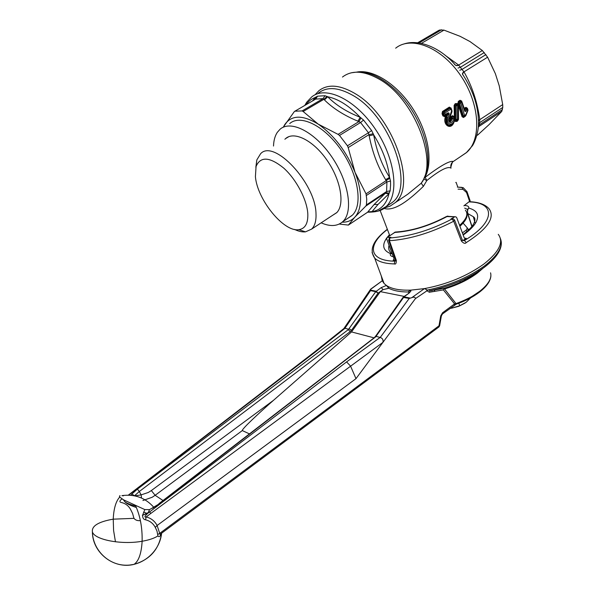 <?xml version="1.0" encoding="UTF-8"?>
<svg xmlns="http://www.w3.org/2000/svg" width="595" height="595" viewBox="0 0 595 595"><rect width="100%" height="100%" fill="white"/><g stroke="black" fill="none" stroke-linecap="round" stroke-linejoin="round"><path stroke-width="0.89" d="M463.111 223.103L467.358 227.974L468.198 230.377M466.815 231.604L466.279 230.079L462.382 232.883M466.279 230.079L467.358 227.974M417.913 42.803L439.757 29.995L443.967 30.122L460.084 36.31L469.968 41.546L482.337 50.53L487.61 57.194L495.367 73.661L499.242 85.859L502.708 104.586L502.76 107.457L501.793 111.362L488.956 124.719L477.785 134.916M439.757 29.995L438.679 30.449M452.483 124.415C453.97 123.537 454.58 121.231 454.297 117.498C454.848 120.287 454.245 122.585 452.49 124.407L452.483 124.415C447.946 126.311 446.034 123.968 446.748 117.394L447.879 114.27L449.054 114.731C449.329 113.065 448.853 112.5 447.626 113.035L445.335 114.5L444.785 113.095L443.602 113.645L444.026 112.18L450.192 108.245L450.943 109.16L444.785 113.095L442.472 111.481L449.351 107.1L450.876 108.112M446.659 115.229L447.879 114.27C448.756 113.385 448.652 113.34 447.559 114.128L447.626 113.035M454.275 117.386L453.955 117.884C455.829 126.081 445.261 126.147 447.946 117.877L449.054 114.731M453.955 117.884L452.929 118.546C454.216 124.005 447.143 124.02 448.95 118.539L451.62 110.923L450.943 109.16L451.278 108.736L449.723 107.539L450.891 108.149M458.44 105.575L457.577 104.541L456.447 104.608L456.901 105.642L458.038 105.583L458.12 119.335L457.064 119.394L456.901 105.642L455.644 105.746L455.74 119.394L457.064 119.394L456.61 120.406L455.74 119.394L455.182 119.714L454.744 105.322L455.443 104.147L456.447 104.608L455.644 105.746L454.119 105.382L455.22 103.649L455.443 104.147L457.317 104.058L458.165 104.839L458.953 104.489L462.672 116.464L462.077 116.672L458.18 104.846M467.945 110.395L467.558 108.997L466.606 108.364L465.498 108.922L464.911 108.416L464.539 109.249L465.037 110.149L466.242 110.655C465.647 111.845 465.074 111.867 464.531 110.737L461.653 102.31L460.634 102.965L464.591 115.4L465.915 114.538L467.655 110.068L466.703 109.421L466.242 110.655M467.901 109.748L466.011 107.851L466.703 109.421L465.498 108.922L464.873 110.35M464.836 110.246L462.01 101.983L464.836 110.246L464.531 110.737M478.529 120.131L479.763 119.677L479.592 122.734L502.76 107.457M502.478 109.554L479.347 124.838L478.968 126.452L501.793 111.362M478.328 126.966L479.012 126.371M478.328 126.995L478.968 126.452L478.306 127.233M454.327 64.044C455.205 65.428 456.655 65.77 458.671 65.078L460.337 67.317L484.278 52.553M454.654 64.327C455.45 65.643 456.834 65.956 458.805 65.264M485.914 54.621L461.995 69.422L464.003 71.854L487.61 57.194M462.798 74.658C462.084 74.115 462.427 73.111 463.825 71.638M463.059 75.126C462.293 74.472 462.605 73.386 464.003 71.854C472.155 86.305 477.406 102.251 479.763 119.677L502.708 104.586M478.536 120.51L479.763 119.989M449.351 107.1L449.723 107.539L442.844 111.927L442.62 113.429L443.602 113.645L444.145 115.036L445.335 114.5L445.268 115.601L444.145 115.036L442.896 115.891L442.026 113.704L442.472 111.481M454.223 117.267L453.115 116.709L453.926 117.78L454.238 117.275M450.861 116.687L452.423 115.683L452.817 116.204L451.255 117.208L452.899 118.442L450.921 119.223L450.772 118.717L450.17 118.948L450.861 116.687L451.255 117.208L450.772 118.717L451.694 118.903L452.088 117.371L453.115 116.709L452.817 116.204L454.045 116.449L454.402 117.892M448.95 118.539L449.203 120.748C450.594 122.228 451.434 121.648 451.724 119.007L452.929 118.546M449.285 118.903L451.984 111.421L451.308 108.818M454.55 119.707L455.182 119.714L454.498 120.264M454.461 118.182L455.078 118.055L454.439 118.063M458.351 119.781L457.146 121.358L455.383 121.477L456.61 120.406L457.674 120.331L458.485 119.26L458.47 105.59L457.094 103.56L455.22 103.649M458.358 119.759L458.462 119.283M457.897 103.567L458.143 104.17L458.723 103.902L458.485 103.299L457.897 103.567L458.336 101.373L460.634 102.965L459.466 103.508L458.485 103.299L458.708 101.805L460.433 100.704L460.909 101.41L459.883 102.057L459.466 103.508L463.386 115.824L464.442 116.278L464.591 115.4L462.672 116.464L463.446 117.52L462.077 116.672M466.19 114.828L467.938 110.454L465.922 115.289L465.364 115.899L466.183 114.887L465.915 114.538L465.773 115.415L463.52 117.096L465.29 116.315L463.446 117.52M460.909 101.41L461.98 101.901L461.653 102.31L460.909 101.41M458.395 105.211L458.723 103.902L458.001 104.452L457.094 103.56M442.026 113.704L442.62 113.429L443.491 115.631L444.666 116.137L444.629 116.665L442.896 115.891M449.404 121.172C450.549 121.462 451.055 120.815 450.921 119.223L450.318 119.454L450.17 118.948M452.007 124.935L452.594 124.303L452.007 124.935C447.157 126.928 445.142 124.355 445.945 117.222L446.622 115.252L444.629 116.665M446.436 115.006L445.357 116.999C442.487 124.831 450.891 130.625 453.873 122.451M458.425 105.352L458.485 119.245L457.377 120.882L458.306 119.863M454.476 120.443L457.377 120.882L457.146 121.358M467.99 110.283L467.432 108.312L467.655 110.068L467.938 110.454L468.027 110.001M464.264 108.357L466.011 107.851L465.967 107.338L467.432 108.312M464.316 108.506L461.571 101.276M458.336 101.373L460.069 100.272L461.742 101.544M463.869 205.833L470.169 200.879L467.053 191.85M452.423 115.683L454.045 116.449M449.106 120.212C449.813 121.023 450.214 120.77 450.318 119.454M451.903 111.674L451.055 107.94M449.143 119.454L451.977 111.726M454.424 118.018L454.119 105.382M455.383 121.477L454.439 120.651M465.773 115.467L465.29 116.315M465.878 115.556L466.056 115.118M464.308 108.178L465.967 107.338M460.069 100.272L461.75 101.113M466.822 213.136C467.938 216.751 465.64 221.117 459.92 226.241M383.924 208.376C394.812 211.969 410.372 198.886 423.38 186.354L426.86 180.493L425.046 177.154L424.704 177.422M424.413 178.091L424.964 177.474C440.188 165.916 449.604 160.568 453.219 161.446L453.33 161.446M423.885 179.192L426.86 180.493C439.928 170.058 447.976 165.946 451.01 168.154C450.356 165.484 451.092 163.253 453.219 161.446M423.38 186.354L421.26 183.186L423.863 178.969M397.036 201.437L407.798 194.186L421.26 183.186C438.656 161.416 414.113 98.249 379.075 79.105C363.947 70.649 351.749 69.965 342.475 77.045M315.008 94.836L318.838 90.752C327.518 84.014 339.135 84.691 353.705 92.783L354.873 93.482C393.139 115.133 417.675 186.614 394.76 202.969L390.008 206.197L384.482 207.967M318.414 93.095C326.863 86.528 338.183 87.197 352.389 95.126C389.777 115.296 414.864 185.685 392.67 202.174L387.657 205.617M307.808 213.769C308.158 223.408 305.168 228.711 298.846 229.677C283.8 232.325 257.271 199.652 255.411 176.663L256.066 166.451C260.424 156.225 269.617 156.753 283.644 168.021C296.295 179.333 307.02 199.756 307.808 213.769M255.835 167.269L256.832 159.906L260.58 153.755C273.812 138.628 315.714 183.193 315.997 213.746C316.317 220.879 314.844 226.003 311.579 229.127L305.51 231.849C302.245 232.184 298.601 231.381 294.57 229.439M367.755 212.132L372.039 211.619L377.989 204.457L388.952 193.71L390.134 190.831L390.58 184.911L390.506 181.021L389.554 177.325C381.834 164.919 376.538 150.743 373.66 134.79L371.637 130.565L363.56 120.078L360.168 117.275C346.632 111.875 335.811 105.032 327.681 96.762L325.011 95.721L317.544 96.167L315.201 97.491L315.127 99.387M312.598 100.867L315.201 97.491C311.512 98.867 308.515 101.224 306.202 104.556L306.15 104.623M389.316 193.107L385.798 192.78L386.594 191.523L390.134 190.831M371.667 211.805L367.881 211.872L374.084 204.546L385.798 192.78L365.858 206.034L366.423 204.911L386.594 191.523L386.921 181.958L385.657 179.697C377.855 166.86 372.358 152.231 369.168 135.809L368.446 132.744L371.637 130.565M385.203 193.353L388.952 193.71C387.695 199.243 385.448 203.557 382.221 206.666C379.379 209.351 375.988 211.002 372.039 211.619L367.881 211.872M367.494 212.281L348.365 225.074L354.836 217.145L365.858 206.034M315.714 97.082L315.365 99.231M317.544 96.167L315.744 99.075L294.793 111.265M327.079 96.412L323.866 99.335L323.018 98.666L325.011 95.721M360.994 117.825L358.919 121.603L357.93 121.202C344.044 115.393 332.88 108.297 324.446 99.93L323.866 99.335L303.145 111.496L302.104 110.923L323.018 98.666L315.744 99.075L294.413 111.481L283.161 127.271M324.446 99.93L327.681 96.762C338.213 98.867 349.042 105.702 360.168 117.275L357.93 121.202M363.56 120.078L360.57 122.511L358.919 121.603L338.057 134.366L318.161 124.095L303.145 111.496M373.281 133.778L368.952 134.641L348.187 147.59L347.45 145.805L368.446 132.744L360.57 122.511L339.5 135.429L338.057 134.366M385.657 179.697L389.554 177.325C387.918 163.469 382.615 149.293 373.66 134.79L369.168 135.809M389.874 178.18L366.037 193.851L355.022 172.327L348.187 147.59M366.037 193.851L366.728 199.147L366.423 204.911M339.269 224.055L348.365 225.074M294.964 111.206L302.104 110.923M339.5 135.429L347.45 145.805M332.196 215.583L336.733 212.675C344.959 204.427 340.89 180.188 327.138 160.397C313.505 140.502 294.205 130.84 285.637 138.561L284.893 139.252M283.361 127.181L284.633 124.779C291.394 114.894 302.572 114.664 318.161 124.095C334.04 135.214 346.327 151.294 355.022 172.327C358.607 181.698 360.458 190.281 360.577 198.076C360.607 206.539 358.696 212.891 354.836 217.145C351.548 220.648 347.316 222.329 342.132 222.195M321.159 222.835C330.099 226.747 337.261 226.383 342.638 221.749L343.107 221.295C353.445 211.366 348.692 181.371 331.616 156.611C314.666 131.733 290.643 119.736 280.052 129.256L277.307 132.35C274.979 135.883 273.715 140.442 273.514 146.043M289.713 123.567C300.482 113.957 324.595 125.753 341.456 150.49C358.435 175.101 362.95 205.067 352.433 215.093L348.201 218.053M470.69 297.827L466.16 302.282L459.712 305.726L458.812 303.257M459.712 305.726L451.806 308.143L458.812 306.276L465.089 303.048M451.806 308.143L450.051 308.344M465.848 279.561L464.234 279.204M435.339 289.482L433.829 291.602M468.072 278.356L467.402 277.657M431.94 290.271L431.97 291.877M477.919 270.435L479.072 271.052M454.387 305.146L454.595 303.896L455.986 303.562L444.532 288.954L443.944 288.835L444.16 288.33C457.228 284.38 468.369 279.003 477.577 272.205L479.585 270.628M442.39 313.996L442.568 312.762L454.595 303.896L443.364 289.899L443.944 288.835M355.988 378.658L350.559 366.103L346.58 361.909L147.895 513.232C146.965 513.998 142.934 517.814 146.154 516.943C150.922 518.141 154.507 520.863 156.916 525.117L157.117 525.489L155.288 527.393L156.998 531.104L157.66 534.511L159.698 533.373L157.125 525.489L355.988 378.658L415.392 298.645L428.363 289.847L430.289 290.62L429.315 292.242L443.364 289.899M500.417 238.565C503.415 246.122 498.164 255.196 484.672 265.787C468.83 277.233 450.065 285.25 428.378 289.854L426.645 290.568L429.315 292.242M155.288 527.386L155.079 526.999C152.945 523.243 149.776 520.841 145.559 519.792L146.154 516.943L150.818 513.426L382.949 342.341C383.44 339.886 382.526 338.25 380.205 337.447L409.241 298.437L411.792 297.671C413.8 296.823 415.057 297.069 415.555 298.422L415.392 298.645M427.396 290.033L424.443 288.612L410.885 290.115L407.991 291.9L409.486 292.331M498.268 234.333C503.987 241.987 499.235 251.849 484.025 263.935C467.082 276.073 447.217 284.298 424.443 288.612L411.792 297.671M489.387 263.183L484.471 267.2C469.284 278.215 451.218 286.017 430.289 290.62L444.16 288.33M161.416 533.358L160.888 533.752C159.958 534.496 159.564 534.37 159.698 533.373L438.984 325.829L440.746 315.886L441.393 315.819L442.494 313.922L456.231 304.179L455.986 303.562C457.6 303.167 467.506 299.159 472.616 296.012L479.756 291.26C488.443 284.358 492.043 278.207 490.563 272.815M380.205 337.447L376.248 336.413L376.628 335.87L376.248 336.413M370.715 289.096L343.858 328.559L344.936 328.276L370.536 290.643L370.715 289.096L382.25 280.788L381.306 275.968M456.239 304.179L456.231 304.186C465.327 301.011 473.099 296.987 479.548 292.093C486.517 286.678 490.295 281.398 490.875 276.251M160.94 533.715L160.881 534.347C159.951 536.75 158.969 537.27 157.943 535.902C154.336 538.259 149.062 540.037 142.123 541.249C142.413 527.594 140.16 515.597 135.355 505.259M157.66 534.511L157.943 535.902M145.559 519.792C143.618 519.524 142.621 518.029 142.569 515.3L144.83 509.588L123.611 499.867L119.729 497.108L119.454 496.111L120.108 495.65M142.569 515.3L148.244 512.578L147.895 513.232L142.383 515.292M161.163 533.551L160.881 534.347M140.39 520.58C137.653 520.945 135.511 520.201 133.957 518.349L132.566 513.388M119.714 497.085C115.884 501.265 113.727 508.621 113.229 519.16C98.562 521.718 91.623 525.921 92.396 531.781C94.055 539.665 121.521 545.05 142.123 541.249C141.424 553.424 138.732 561.13 134.046 564.365C149.858 559.754 159.043 549.378 161.595 533.224C159.884 550.747 143.804 565.525 125.976 565.213C108.141 565.109 92.731 549.691 92.396 531.781C92.337 552.725 113.794 569.564 134.046 564.365L129.546 565.072M143.588 512.169L147.099 513.373M148.244 512.578L149.531 509.625L152.588 507.855L149.531 509.625L144.83 509.588M404.184 296.399L380.339 291.632L383.113 289.631L388.862 288.278C393.429 290.695 399.818 291.937 408.021 291.989L409.464 292.368M388.862 288.278L386.393 285.444C391.376 288.828 399.186 290.397 409.821 290.152L410.885 290.115L410.855 291.148L409.137 293.075L403.529 296.883M134.463 495.799L139.312 491.507L137.378 489.149L348.32 329.63L375.735 291.691L381.194 287.638L386.393 285.444L384.087 283.473L382.25 280.788L370.529 289.423M130.684 509.67L130.491 509.305C128.513 505.765 125.53 503.504 121.536 502.522C119.625 502.225 119.402 501.317 120.859 499.785L122.064 498.982M130.677 509.677L132.566 513.396M123.351 499.77L125.024 501.957C127.427 503.526 130.997 504.895 135.742 506.062M142.904 500.529L152.127 497.279L155.139 495.3L242.306 430.572C241.741 429.077 259.584 412.484 273.499 400.316L351.519 331.928L373.727 337.759M242.306 430.572L249.327 433.837M351.519 331.928L380.339 291.632M344.936 328.276L348.529 329.199M128.579 495.144L315.008 352.262L313.989 352.411L128.312 495.137M134.329 495.769L131.956 493.924L130.781 495.271M141.506 498.03L141.141 494.876L135.184 495.821M457.354 187.098L463.185 187.656L466.993 191.664L466.532 192.49L469.708 201.712C478.73 202.121 485.133 204.427 488.941 208.629C495.457 217.331 487.885 228.659 466.227 242.604C465.208 243.943 463.609 243.437 461.423 241.087L453.688 221.191L451.85 222.18C431.174 232.704 411.071 238.833 391.525 240.573L388.595 240.276M387.114 229.685C366.877 245.095 368.684 260.908 394.842 261.175L394.314 263.92C395.69 264.537 396.359 263.369 396.329 260.439L389.457 240.7L389.874 237.926L389.316 238.082L388.676 240.506L395.482 259.97M462.352 240.135L462.679 240.581L464.42 240.492L463.133 240.335L466.324 238.364L464.918 238.491L464.13 237.591L456.781 217.785L455.941 216.848L446.376 216.55C429.173 225.587 412.677 230.719 396.88 231.953L395.407 232.05L386.958 237.591L386.772 239.101L393.95 258.513L393.793 259.948L393.139 260.149L395.578 260.253L395.697 260.826M386.668 238.097L386.378 238.506C381.804 245.497 383.15 250.517 390.424 253.559L392.254 253.939M440.114 288.649L440.181 289.103M460.344 282.275L459.928 281.167M463.178 235.032C469.492 230.57 473.791 226.271 476.089 222.143C479.577 215.063 477.138 210.377 468.763 208.094L467.41 209.514M467.462 213.159L467.774 213.523C467.313 211.21 467.64 209.403 468.763 208.094C469.038 206.383 467.558 205.52 464.323 205.513M471.999 226.323L467.774 213.523L473.345 216.744C475.301 217.829 475.435 220.157 473.739 223.72C471.939 227.022 468.362 230.644 463.014 234.586M393.265 256.676C390.818 256.296 389.874 255.255 390.424 253.559L391.874 252.897M398.814 200.418L398.39 200.679M455.777 182.553L456.097 182.33L457.838 187.12M446.912 216.305L447.946 216.097M395.407 232.05L394.344 232.481M455.019 216.758L447.47 216.312C429.374 225.951 411.807 231.321 394.753 232.429L387.122 237.479L389.16 235.04M395.638 260.61L394.842 261.175L395.623 260.885M396.329 260.439L395.563 260.223M389.45 237.985L390.856 237.249L389.874 237.926L391.874 237.807C411.547 235.977 431.591 229.707 451.999 219.012L453.688 221.191L454.558 219.971L453.278 218.871L451.025 218.915L454.491 216.967M387.628 237.353L390.856 237.249M463.133 240.335L462.635 240.544M461.423 241.087L462.255 239.845L454.647 220.209M466.227 242.604L464.42 240.492C495.583 222.21 495.754 202.553 469.433 201.913M452.505 218.782L451.025 218.915M421.401 43.376L443.967 30.122M445.149 55.29L458.671 65.078L482.337 50.53M476.826 135.519L478.566 134.358M478.432 125.649L479.347 124.838L479.592 122.734L478.521 123.738M441.497 29.772L419.021 42.952M459.734 70.262L461.995 69.422L460.337 67.317L458.001 68.053M445.357 116.999L447.946 117.877M447.559 114.128L444.666 116.137L447.559 114.128M457.362 187.12L461.817 187.351L463.022 189.381L458.061 189.128M466.532 192.49L463.022 189.381M461.162 156.165L466.666 152.402C481.831 139.297 479.89 103.552 460.589 75.446C441.468 47.184 411.078 35.484 395.66 48.188M425.046 177.154C433.197 162.019 428.541 133.064 412.952 108.811C397.423 84.512 373.697 69.28 357.439 71.958M465.394 210.221C468.548 213.977 466.614 219.034 459.6 225.379M422.933 180.969L426.288 172.87C431.219 156.135 424.845 129.249 409.955 107.264C395.087 85.264 373.705 71.132 357.997 71.943L351.429 72.776M368.521 211.783L369.837 211.909M377.907 211.203L386.066 206.614C399.595 194.491 395.348 158.307 375.029 128.669C354.873 98.874 325.19 85.211 311.527 97.104L306.685 102.228L304.818 105.404M377.989 204.457L374.084 204.546M370.083 212.14L368.119 211.894M390.506 181.021L386.921 181.958L366.572 195.353M440.746 315.886L442.568 312.762M467.796 229.239L469.522 229.105M444.532 288.954C457.339 285.087 468.258 279.814 477.287 273.15L482.887 268.36M441.386 315.856L439.631 325.748L438.984 325.829L438.805 327.049M410.357 298.11L404.02 296.838L409.137 293.075M409.241 298.437L403.008 297.396L375.854 335.863L376.397 335.811L404.02 296.838L403.008 297.396M376.628 335.87L158.872 503.697M346.58 361.909L380.131 337.425M150.818 513.426L149.635 511.931M149.605 511.953L150.795 513.44M375.757 336.785L159.229 503.824L152.647 508.167M133.964 518.349L113.229 519.16L113.593 530.502L115.46 541.814M152.588 507.855L159.229 503.824M381.194 287.638L383.083 289.542L378.063 293.164L376.174 291.245L370.365 290.077M127.174 503.593L125.01 501.942C126.98 503.861 130.774 505.713 136.389 507.498M388.832 288.196L383.113 289.631M370.536 290.643L375.735 291.691L378.063 293.164L351.504 330.27L350.232 331.594L348.32 329.63L349.168 328.752L351.504 330.27M315.008 352.262L345.011 328.284M273.499 400.316L151.331 490.563L148.289 492.481L141.141 494.876L139.312 491.507L350.232 331.594M151.331 490.563L155.139 495.3L163.008 500.507M137.378 489.149L131.949 493.932M394.314 263.92C384.779 263.637 378.234 261.688 374.664 258.081L372.061 252.592M394.039 259.509L393.139 260.149M392.789 255.374L393.213 256.519M467.447 209.388L464.658 208.094M474.936 222.552L473.345 216.744L474.81 220.99M389.063 245.304C388.23 248.16 388.758 250.569 390.662 252.525M466.324 238.364L464.464 238.149M417.653 42.773L438.686 30.449M449.277 118.978L449.203 120.748M449.285 118.955L451.984 111.421M451.947 110.484L451.516 109.346M476.811 135.563L478.402 134.507M452.49 124.407L452.014 124.928M462.761 74.591C473.791 91.489 479.02 108.402 478.447 125.344C478.164 133.972 473.947 143.886 472.311 145.872L466.361 152.677L453.323 161.468C452.624 161.49 451.791 163.439 450.817 167.321M454.863 64.505C439.646 47.079 418.642 39.144 404.228 43.881M380.131 210.451L389.777 235.642M407.798 194.186L394.76 202.969M392.395 202.434L385.798 206.867C382.682 210.429 376.635 212.207 367.658 212.199M298.846 229.677L305.51 231.849M256.066 166.451L256.832 159.906M311.579 229.127L336.896 212.497M348.328 225.118L367.651 212.199L369.874 211.872L367.896 212.051M288.858 136.634L285.637 138.561M351.957 215.561L342.638 221.749M501.25 241.771C501.994 249.536 496.423 257.992 484.546 267.133C469.247 278.244 451.077 286.083 430.044 290.65L444.138 288.352C457.213 284.388 468.332 279.025 477.51 272.265L479.615 270.613M160.851 533.774L438.917 326.967L439.623 325.785M409.501 292.346L408.646 293.127M153.726 507.2C145.239 497.755 134.641 493.895 121.938 495.628M375.029 336.763L375.854 335.863M121.908 495.628L123.381 495.828M123.976 500.06L125.024 501.949M343.888 328.537L314.138 352.292M387.04 229.499C373.095 240.35 368.967 249.878 374.664 258.081L384.087 283.473M440.307 289.081L439.936 288.27M467.402 209.574L467.529 213.367L471.857 226.509"/></g></svg>
